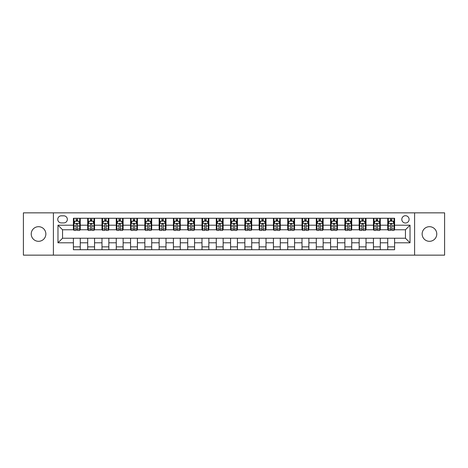 <?xml version="1.0" encoding="UTF-8"?>
<svg xmlns="http://www.w3.org/2000/svg" width="468" height="468" viewBox="0 0 468 468"><rect width="100%" height="100%" fill="white"/><g stroke="black" fill="none" stroke-linecap="round" stroke-linejoin="round"><path stroke-width="0.7" d="M429.454 226.688A7.312 7.312 0 0 0 422.142 234A7.312 7.312 0 0 0 429.454 241.312A7.312 7.312 0 0 0 436.773 234A7.312 7.312 0 0 0 429.454 226.688M38.546 226.688A7.312 7.312 0 0 0 31.227 234A7.312 7.312 0 0 0 38.546 241.312A7.312 7.312 0 0 0 45.858 234A7.312 7.312 0 0 0 38.546 226.688M405.452 215.713A3.656 3.656 0 0 0 401.796 219.369A3.656 3.656 0 0 0 405.452 223.025A3.656 3.656 0 0 0 409.108 219.369A3.656 3.656 0 0 0 405.452 215.713M414.595 255.148L444.6 255.148L444.6 212.852L414.595 212.852L414.595 255.148L53.405 255.148L53.405 212.852L23.4 212.852L23.4 255.148L53.405 255.148M61.29 222.914L63.806 222.914A3.545 3.545 0 0 0 67.351 219.369A3.545 3.545 0 0 0 63.806 215.824L61.29 215.824A3.545 3.545 0 0 0 57.745 219.369A3.545 3.545 0 0 0 61.29 222.914M414.595 212.852L53.405 212.852M73.406 242.798L57.973 242.798L57.973 225.202L73.406 225.202L73.406 229.77L62.548 229.77L62.548 238.23L73.406 238.23L73.406 249.719L394.594 249.719L394.594 238.23L405.452 238.23L405.452 229.77L394.594 229.77L394.594 225.202L410.026 225.202L410.026 242.798L394.594 242.798M394.594 225.202L394.594 218.281L73.406 218.281L73.406 225.202M387.738 218.281L387.738 229.77L388.305 229.77M390.476 229.77L391.851 229.77M394.021 229.77L394.594 229.77M387.738 229.77L379.735 229.77M373.446 218.281L373.446 229.77L374.02 229.77M376.19 229.77L377.565 229.77M373.446 229.77L365.444 229.77M359.161 218.281L359.161 229.77L359.734 229.77M361.904 229.77L363.273 229.77M359.161 229.77L351.158 229.77M344.875 218.281L344.875 229.77L345.442 229.77M347.613 229.77L348.988 229.77M344.875 229.77L336.872 229.77M330.584 218.281L330.584 229.77L331.157 229.77M333.327 229.77L334.702 229.77M330.584 229.77L322.581 229.77M316.298 218.281L316.298 229.77L316.871 229.77M319.041 229.77L320.41 229.77M316.298 229.77L308.295 229.77M302.012 218.281L302.012 229.77L302.58 229.77M304.75 229.77L306.125 229.77M302.012 229.77L294.009 229.77M287.721 218.281L287.721 229.77L288.294 229.77M290.464 229.77L291.839 229.77M287.721 229.77L279.718 229.77M273.435 218.281L273.435 229.77L274.008 229.77M276.178 229.77L277.547 229.77M273.435 229.77L265.432 229.77M259.149 218.281L259.149 229.77L259.717 229.77M261.887 229.77L263.262 229.77M259.149 229.77L251.146 229.77M244.858 218.281L244.858 229.77L245.431 229.77M247.601 229.77L248.976 229.77M244.858 229.77L236.855 229.77M230.572 218.281L230.572 229.77L231.145 229.77M233.316 229.77L234.684 229.77M230.572 229.77L222.569 229.77M216.286 218.281L216.286 229.77L216.854 229.77M219.024 229.77L220.399 229.77M216.286 229.77L208.283 229.77M201.995 218.281L201.995 229.77L202.568 229.77M204.738 229.77L206.113 229.77M201.995 229.77L193.992 229.77M187.709 218.281L187.709 229.77L188.282 229.77M190.453 229.77L191.821 229.77M187.709 229.77L179.706 229.77M173.423 218.281L173.423 229.77L173.991 229.77M176.161 229.77L177.536 229.77M173.423 229.77L165.42 229.77M159.132 218.281L159.132 229.77L159.705 229.77M161.875 229.77L163.25 229.77M159.132 229.77L151.129 229.77M144.846 218.281L144.846 229.77L145.419 229.77M147.59 229.77L148.959 229.77M144.846 229.77L136.843 229.77M130.56 218.281L130.56 229.77L131.128 229.77M133.298 229.77L134.673 229.77M130.56 229.77L122.557 229.77M116.269 218.281L116.269 229.77L116.842 229.77M119.012 229.77L120.387 229.77M116.269 229.77L108.266 229.77M101.983 218.281L101.983 229.77L102.556 229.77M104.727 229.77L106.096 229.77M101.983 229.77L93.98 229.77M87.697 218.281L87.697 229.77L88.265 229.77M90.435 229.77L91.81 229.77M87.697 229.77L79.695 229.77M73.406 229.77L73.979 229.77M76.149 229.77L77.524 229.77M73.406 238.23L80.262 238.23L80.262 249.719M394.594 238.23L80.262 238.23M80.262 218.281L80.262 229.77M73.406 221.142L73.979 221.142M76.149 221.142L77.524 221.142M79.695 221.142L80.262 221.142M73.406 246.858L80.262 246.858M87.697 238.23L87.697 249.719M94.554 218.281L94.554 229.77M87.697 221.142L88.265 221.142M90.435 221.142L91.81 221.142M93.98 221.142L94.554 221.142M94.554 238.23L94.554 249.719M87.697 246.858L94.554 246.858M101.983 238.23L101.983 249.719M108.839 238.23L108.839 249.719M101.983 246.858L108.839 246.858M108.839 218.281L108.839 229.77M101.983 221.142L102.556 221.142M104.727 221.142L106.096 221.142M108.266 221.142L108.839 221.142M116.269 238.23L116.269 249.719M123.125 238.23L123.125 249.719M116.269 246.858L123.125 246.858M123.125 218.281L123.125 229.77M116.269 221.142L116.842 221.142M119.012 221.142L120.387 221.142M122.557 221.142L123.125 221.142M130.56 238.23L130.56 249.719M137.416 238.23L137.416 249.719M130.56 246.858L137.416 246.858M137.416 218.281L137.416 229.77M130.56 221.142L131.128 221.142M133.298 221.142L134.673 221.142M136.843 221.142L137.416 221.142M144.846 238.23L144.846 249.719M151.702 238.23L151.702 249.719M144.846 246.858L151.702 246.858M151.702 218.281L151.702 229.77M144.846 221.142L145.419 221.142M147.59 221.142L148.959 221.142M151.129 221.142L151.702 221.142M159.132 238.23L159.132 249.719M165.988 238.23L165.988 249.719M159.132 246.858L165.988 246.858M165.988 218.281L165.988 229.77M159.132 221.142L159.705 221.142M161.875 221.142L163.25 221.142M165.42 221.142L165.988 221.142M173.423 238.23L173.423 249.719M180.279 238.23L180.279 249.719M173.423 246.858L180.279 246.858M180.279 218.281L180.279 229.77M173.423 221.142L173.991 221.142M176.161 221.142L177.536 221.142M179.706 221.142L180.279 221.142M187.709 238.23L187.709 249.719M194.565 238.23L194.565 249.719M187.709 246.858L194.565 246.858M194.565 218.281L194.565 229.77M187.709 221.142L188.282 221.142M190.453 221.142L191.821 221.142M193.992 221.142L194.565 221.142M201.995 238.23L201.995 249.719M208.851 238.23L208.851 249.719M201.995 246.858L208.851 246.858M208.851 218.281L208.851 229.77M201.995 221.142L202.568 221.142M204.738 221.142L206.113 221.142M208.283 221.142L208.851 221.142M216.286 238.23L216.286 249.719M223.142 238.23L223.142 249.719M216.286 246.858L223.142 246.858M223.142 218.281L223.142 229.77M216.286 221.142L216.854 221.142M219.024 221.142L220.399 221.142M222.569 221.142L223.142 221.142M230.572 238.23L230.572 249.719M237.428 238.23L237.428 249.719M230.572 246.858L237.428 246.858M237.428 218.281L237.428 229.77M230.572 221.142L231.145 221.142M233.316 221.142L234.684 221.142M236.855 221.142L237.428 221.142M244.858 238.23L244.858 249.719M251.714 238.23L251.714 249.719M244.858 246.858L251.714 246.858M251.714 218.281L251.714 229.77M244.858 221.142L245.431 221.142M247.601 221.142L248.976 221.142M251.146 221.142L251.714 221.142M259.149 238.23L259.149 249.719M266.005 238.23L266.005 249.719M259.149 246.858L266.005 246.858M266.005 218.281L266.005 229.77M259.149 221.142L259.717 221.142M261.887 221.142L263.262 221.142M265.432 221.142L266.005 221.142M273.435 238.23L273.435 249.719M280.291 238.23L280.291 249.719M273.435 246.858L280.291 246.858M280.291 218.281L280.291 229.77M273.435 221.142L274.008 221.142M276.178 221.142L277.547 221.142M279.718 221.142L280.291 221.142M287.721 238.23L287.721 249.719M294.577 238.23L294.577 249.719M287.721 246.858L294.577 246.858M294.577 218.281L294.577 229.77M287.721 221.142L288.294 221.142M290.464 221.142L291.839 221.142M294.009 221.142L294.577 221.142M302.012 238.23L302.012 249.719M308.868 238.23L308.868 249.719M302.012 246.858L308.868 246.858M308.868 218.281L308.868 229.77M302.012 221.142L302.58 221.142M304.75 221.142L306.125 221.142M308.295 221.142L308.868 221.142M316.298 238.23L316.298 249.719M323.154 238.23L323.154 249.719M316.298 246.858L323.154 246.858M323.154 218.281L323.154 229.77M316.298 221.142L316.871 221.142M319.041 221.142L320.41 221.142M322.581 221.142L323.154 221.142M330.584 238.23L330.584 249.719M337.44 238.23L337.44 249.719M330.584 246.858L337.44 246.858M337.44 218.281L337.44 229.77M330.584 221.142L331.157 221.142M333.327 221.142L334.702 221.142M336.872 221.142L337.44 221.142M344.875 238.23L344.875 249.719M351.731 238.23L351.731 249.719M344.875 246.858L351.731 246.858M351.731 218.281L351.731 229.77M344.875 221.142L345.442 221.142M347.613 221.142L348.988 221.142M351.158 221.142L351.731 221.142M359.161 238.23L359.161 249.719M366.017 238.23L366.017 249.719M359.161 246.858L366.017 246.858M366.017 218.281L366.017 229.77M359.161 221.142L359.734 221.142M361.904 221.142L363.273 221.142M365.444 221.142L366.017 221.142M373.446 238.23L373.446 249.719M380.303 238.23L380.303 249.719M373.446 246.858L380.303 246.858M380.303 218.281L380.303 229.77M373.446 221.142L374.02 221.142M376.19 221.142L377.565 221.142M379.735 221.142L380.303 221.142M387.738 238.23L387.738 249.719M387.738 246.858L394.594 246.858M387.738 221.142L388.305 221.142M390.476 221.142L391.851 221.142M394.021 221.142L394.594 221.142M62.548 229.77L57.973 225.202M62.548 238.23L57.973 242.798M410.026 225.202L405.452 229.77M410.026 242.798L405.452 238.23M77.524 219.767L76.149 219.767M79.695 229.022L77.524 229.022L77.524 230.455L79.695 230.455L79.695 223.482L78.548 221.2L75.12 221.2L73.979 223.482L73.979 230.455L76.149 230.455L76.149 229.022L73.979 229.022M73.979 223.482L73.979 218.281M79.695 223.482L79.695 218.281M76.149 221.2L76.149 218.281M77.524 218.281L77.524 221.2M77.524 229.022L77.524 224.342C77.068 223.458 76.606 223.458 76.149 224.342L76.149 229.022M91.81 219.767L90.435 219.767M93.98 229.022L91.81 229.022L91.81 230.455L93.98 230.455L93.98 223.482L92.839 221.2L89.411 221.2L88.265 223.482L88.265 230.455L90.435 230.455L90.435 229.022L88.265 229.022M88.265 223.482L88.265 218.281M93.98 223.482L93.98 218.281M90.435 221.2L90.435 218.281M91.81 218.281L91.81 221.2M91.81 229.022L91.81 224.342C91.354 223.458 90.897 223.458 90.435 224.342L90.435 229.022M106.096 219.767L104.727 219.767M108.266 229.022L106.096 229.022L106.096 230.455L108.266 230.455L108.266 223.482L107.125 221.2L103.697 221.2L102.556 223.482L102.556 230.455L104.727 230.455L104.727 229.022L102.556 229.022M102.556 223.482L102.556 218.281M108.266 223.482L108.266 218.281M104.727 221.2L104.727 218.281M106.096 218.281L106.096 221.2M106.096 229.022L106.096 224.342C105.639 223.458 105.183 223.458 104.727 224.342L104.727 229.022M120.387 219.767L119.012 219.767M122.557 229.022L120.387 229.022L120.387 230.455L122.557 230.455L122.557 223.482L121.411 221.2L117.983 221.2L116.842 223.482L116.842 230.455L119.012 230.455L119.012 229.022L116.842 229.022M116.842 223.482L116.842 218.281M122.557 223.482L122.557 218.281M119.012 221.2L119.012 218.281M120.387 218.281L120.387 221.2M120.387 229.022L120.387 224.342C119.931 223.458 119.469 223.458 119.012 224.342L119.012 229.022M134.673 219.767L133.298 219.767M136.843 229.022L134.673 229.022L134.673 230.455L136.843 230.455L136.843 223.482L135.702 221.2L132.274 221.2L131.128 223.482L131.128 230.455L133.298 230.455L133.298 229.022L131.128 229.022M131.128 223.482L131.128 218.281M136.843 223.482L136.843 218.281M133.298 221.2L133.298 218.281M134.673 218.281L134.673 221.2M134.673 229.022L134.673 224.342C134.217 223.458 133.76 223.458 133.298 224.342L133.298 229.022M148.959 219.767L147.59 219.767M151.129 229.022L148.959 229.022L148.959 230.455L151.129 230.455L151.129 223.482L149.988 221.2L146.56 221.2L145.419 223.482L145.419 230.455L147.59 230.455L147.59 229.022L145.419 229.022M145.419 223.482L145.419 218.281M151.129 223.482L151.129 218.281M147.59 221.2L147.59 218.281M148.959 218.281L148.959 221.2M148.959 229.022L148.959 224.342C148.502 223.458 148.046 223.458 147.59 224.342L147.59 229.022M163.25 219.767L161.875 219.767M165.42 229.022L163.25 229.022L163.25 230.455L165.42 230.455L165.42 223.482L164.274 221.2L160.846 221.2L159.705 223.482L159.705 230.455L161.875 230.455L161.875 229.022L159.705 229.022M159.705 223.482L159.705 218.281M165.42 223.482L165.42 218.281M161.875 221.2L161.875 218.281M163.25 218.281L163.25 221.2M163.25 229.022L163.25 224.342C162.794 223.458 162.332 223.458 161.875 224.342L161.875 229.022M177.536 219.767L176.161 219.767M179.706 229.022L177.536 229.022L177.536 230.455L179.706 230.455L179.706 223.482L178.565 221.2L175.137 221.2L173.991 223.482L173.991 230.455L176.161 230.455L176.161 229.022L173.991 229.022M173.991 223.482L173.991 218.281M179.706 223.482L179.706 218.281M176.161 221.2L176.161 218.281M177.536 218.281L177.536 221.2M177.536 229.022L177.536 224.342C177.079 223.458 176.623 223.458 176.161 224.342L176.161 229.022M191.821 219.767L190.453 219.767M193.992 229.022L191.821 229.022L191.821 230.455L193.992 230.455L193.992 223.482L192.851 221.2L189.423 221.2L188.282 223.482L188.282 230.455L190.453 230.455L190.453 229.022L188.282 229.022M188.282 223.482L188.282 218.281M193.992 223.482L193.992 218.281M190.453 221.2L190.453 218.281M191.821 218.281L191.821 221.2M191.821 229.022L191.821 224.342C191.365 223.458 190.909 223.458 190.453 224.342L190.453 229.022M206.113 219.767L204.738 219.767M208.283 229.022L206.113 229.022L206.113 230.455L208.283 230.455L208.283 223.482L207.137 221.2L203.709 221.2L202.568 223.482L202.568 230.455L204.738 230.455L204.738 229.022L202.568 229.022M202.568 223.482L202.568 218.281M208.283 223.482L208.283 218.281M204.738 221.2L204.738 218.281M206.113 218.281L206.113 221.2M206.113 229.022L206.113 224.342C205.657 223.458 205.195 223.458 204.738 224.342L204.738 229.022M220.399 219.767L219.024 219.767M222.569 229.022L220.399 229.022L220.399 230.455L222.569 230.455L222.569 223.482L221.428 221.2L218 221.2L216.854 223.482L216.854 230.455L219.024 230.455L219.024 229.022L216.854 229.022M216.854 223.482L216.854 218.281M222.569 223.482L222.569 218.281M219.024 221.2L219.024 218.281M220.399 218.281L220.399 221.2M220.399 229.022L220.399 224.342C219.942 223.458 219.486 223.458 219.024 224.342L219.024 229.022M234.684 219.767L233.316 219.767M236.855 229.022L234.684 229.022L234.684 230.455L236.855 230.455L236.855 223.482L235.714 221.2L232.286 221.2L231.145 223.482L231.145 230.455L233.316 230.455L233.316 229.022L231.145 229.022M231.145 223.482L231.145 218.281M236.855 223.482L236.855 218.281M233.316 221.2L233.316 218.281M234.684 218.281L234.684 221.2M234.684 229.022L234.684 224.342C234.228 223.458 233.772 223.458 233.316 224.342L233.316 229.022M248.976 219.767L247.601 219.767M251.146 229.022L248.976 229.022L248.976 230.455L251.146 230.455L251.146 223.482L250 221.2L246.572 221.2L245.431 223.482L245.431 230.455L247.601 230.455L247.601 229.022L245.431 229.022M245.431 223.482L245.431 218.281M251.146 223.482L251.146 218.281M247.601 221.2L247.601 218.281M248.976 218.281L248.976 221.2M248.976 229.022L248.976 224.342C248.52 223.458 248.058 223.458 247.601 224.342L247.601 229.022M263.262 219.767L261.887 219.767M265.432 229.022L263.262 229.022L263.262 230.455L265.432 230.455L265.432 223.482L264.291 221.2L260.863 221.2L259.717 223.482L259.717 230.455L261.887 230.455L261.887 229.022L259.717 229.022M259.717 223.482L259.717 218.281M265.432 223.482L265.432 218.281M261.887 221.2L261.887 218.281M263.262 218.281L263.262 221.2M263.262 229.022L263.262 224.342C262.805 223.458 262.349 223.458 261.887 224.342L261.887 229.022M277.547 219.767L276.178 219.767M279.718 229.022L277.547 229.022L277.547 230.455L279.718 230.455L279.718 223.482L278.577 221.2L275.149 221.2L274.008 223.482L274.008 230.455L276.178 230.455L276.178 229.022L274.008 229.022M274.008 223.482L274.008 218.281M279.718 223.482L279.718 218.281M276.178 221.2L276.178 218.281M277.547 218.281L277.547 221.2M277.547 229.022L277.547 224.342C277.091 223.458 276.635 223.458 276.178 224.342L276.178 229.022M291.839 219.767L290.464 219.767M294.009 229.022L291.839 229.022L291.839 230.455L294.009 230.455L294.009 223.482L292.863 221.2L289.435 221.2L288.294 223.482L288.294 230.455L290.464 230.455L290.464 229.022L288.294 229.022M288.294 223.482L288.294 218.281M294.009 223.482L294.009 218.281M290.464 221.2L290.464 218.281M291.839 218.281L291.839 221.2M291.839 229.022L291.839 224.342C291.383 223.458 290.921 223.458 290.464 224.342L290.464 229.022M306.125 219.767L304.75 219.767M308.295 229.022L306.125 229.022L306.125 230.455L308.295 230.455L308.295 223.482L307.154 221.2L303.726 221.2L302.58 223.482L302.58 230.455L304.75 230.455L304.75 229.022L302.58 229.022M302.58 223.482L302.58 218.281M308.295 223.482L308.295 218.281M304.75 221.2L304.75 218.281M306.125 218.281L306.125 221.2M306.125 229.022L306.125 224.342C305.668 223.458 305.212 223.458 304.75 224.342L304.75 229.022M320.41 219.767L319.041 219.767M322.581 229.022L320.41 229.022L320.41 230.455L322.581 230.455L322.581 223.482L321.44 221.2L318.012 221.2L316.871 223.482L316.871 230.455L319.041 230.455L319.041 229.022L316.871 229.022M316.871 223.482L316.871 218.281M322.581 223.482L322.581 218.281M319.041 221.2L319.041 218.281M320.41 218.281L320.41 221.2M320.41 229.022L320.41 224.342C319.954 223.458 319.498 223.458 319.041 224.342L319.041 229.022M334.702 219.767L333.327 219.767M336.872 229.022L334.702 229.022L334.702 230.455L336.872 230.455L336.872 223.482L335.726 221.2L332.298 221.2L331.157 223.482L331.157 230.455L333.327 230.455L333.327 229.022L331.157 229.022M331.157 223.482L331.157 218.281M336.872 223.482L336.872 218.281M333.327 221.2L333.327 218.281M334.702 218.281L334.702 221.2M334.702 229.022L334.702 224.342C334.246 223.458 333.783 223.458 333.327 224.342L333.327 229.022M348.988 219.767L347.613 219.767M351.158 229.022L348.988 229.022L348.988 230.455L351.158 230.455L351.158 223.482L350.017 221.2L346.589 221.2L345.442 223.482L345.442 230.455L347.613 230.455L347.613 229.022L345.442 229.022M345.442 223.482L345.442 218.281M351.158 223.482L351.158 218.281M347.613 221.2L347.613 218.281M348.988 218.281L348.988 221.2M348.988 229.022L348.988 224.342C348.531 223.458 348.075 223.458 347.613 224.342L347.613 229.022M363.273 219.767L361.904 219.767M365.444 229.022L363.273 229.022L363.273 230.455L365.444 230.455L365.444 223.482L364.303 221.2L360.875 221.2L359.734 223.482L359.734 230.455L361.904 230.455L361.904 229.022L359.734 229.022M359.734 223.482L359.734 218.281M365.444 223.482L365.444 218.281M361.904 221.2L361.904 218.281M363.273 218.281L363.273 221.2M363.273 229.022L363.273 224.342C362.817 223.458 362.361 223.458 361.904 224.342L361.904 229.022M377.565 219.767L376.19 219.767M379.735 229.022L377.565 229.022L377.565 230.455L379.735 230.455L379.735 223.482L378.589 221.2L375.16 221.2L374.02 223.482L374.02 230.455L376.19 230.455L376.19 229.022L374.02 229.022M374.02 223.482L374.02 218.281M379.735 223.482L379.735 218.281M376.19 221.2L376.19 218.281M377.565 218.281L377.565 221.2M377.565 229.022L377.565 224.342C377.109 223.458 376.646 223.458 376.19 224.342L376.19 229.022M391.851 219.767L390.476 219.767M394.021 229.022L391.851 229.022L391.851 230.455L394.021 230.455L394.021 223.482L392.88 221.2L389.452 221.2L388.305 223.482L388.305 230.455L390.476 230.455L390.476 229.022L388.305 229.022M388.305 223.482L388.305 218.281M394.021 223.482L394.021 218.281M390.476 221.2L390.476 218.281M391.851 218.281L391.851 221.2M391.851 229.022L391.851 224.342C391.394 223.458 390.938 223.458 390.476 224.342L390.476 229.022M87.697 242.798L80.262 242.798M87.697 225.202L80.262 225.202M101.983 225.202L94.554 225.202M101.983 242.798L94.554 242.798M116.269 225.202L108.839 225.202M116.269 242.798L108.839 242.798M130.56 225.202L123.125 225.202M130.56 242.798L123.125 242.798M144.846 225.202L137.416 225.202M144.846 242.798L137.416 242.798M159.132 225.202L151.702 225.202M159.132 242.798L151.702 242.798M173.423 225.202L165.988 225.202M173.423 242.798L165.988 242.798M187.709 225.202L180.279 225.202M187.709 242.798L180.279 242.798M201.995 225.202L194.565 225.202M201.995 242.798L194.565 242.798M216.286 225.202L208.851 225.202M216.286 242.798L208.851 242.798M230.572 225.202L223.142 225.202M230.572 242.798L223.142 242.798M244.858 225.202L237.428 225.202M244.858 242.798L237.428 242.798M259.149 225.202L251.714 225.202M259.149 242.798L251.714 242.798M273.435 225.202L266.005 225.202M273.435 242.798L266.005 242.798M287.721 225.202L280.291 225.202M287.721 242.798L280.291 242.798M302.012 225.202L294.577 225.202M302.012 242.798L294.577 242.798M316.298 225.202L308.868 225.202M316.298 242.798L308.868 242.798M330.584 225.202L323.154 225.202M330.584 242.798L323.154 242.798M344.875 225.202L337.44 225.202M344.875 242.798L337.44 242.798M359.161 225.202L351.731 225.202M359.161 242.798L351.731 242.798M373.446 225.202L366.017 225.202M373.446 242.798L366.017 242.798M387.738 225.202L380.303 225.202M387.738 242.798L380.303 242.798M79.665 223.429L74.008 223.429M73.979 221.335L75.055 221.335M78.618 221.335L79.695 221.335M76.149 225.962L73.979 225.962M79.695 225.962L77.524 225.962M77.524 220.498L76.149 220.498M93.951 223.429L88.294 223.429M88.265 221.335L89.341 221.335M92.904 221.335L93.98 221.335M90.435 225.962L88.265 225.962M93.98 225.962L91.81 225.962M91.81 220.498L90.435 220.498M108.243 223.429L102.58 223.429M102.556 221.335L103.627 221.335M107.195 221.335L108.266 221.335M104.727 225.962L102.556 225.962M108.266 225.962L106.096 225.962M106.096 220.498L104.727 220.498M122.528 223.429L116.871 223.429M116.842 221.335L117.918 221.335M121.481 221.335L122.557 221.335M119.012 225.962L116.842 225.962M122.557 225.962L120.387 225.962M120.387 220.498L119.012 220.498M136.814 223.429L131.157 223.429M131.128 221.335L132.204 221.335M135.767 221.335L136.843 221.335M133.298 225.962L131.128 225.962M136.843 225.962L134.673 225.962M134.673 220.498L133.298 220.498M151.106 223.429L145.443 223.429M145.419 221.335L146.49 221.335M150.058 221.335L151.129 221.335M147.59 225.962L145.419 225.962M151.129 225.962L148.959 225.962M148.959 220.498L147.59 220.498M165.391 223.429L159.734 223.429M159.705 221.335L160.781 221.335M164.344 221.335L165.42 221.335M161.875 225.962L159.705 225.962M165.42 225.962L163.25 225.962M163.25 220.498L161.875 220.498M179.677 223.429L174.02 223.429M173.991 221.335L175.067 221.335M178.63 221.335L179.706 221.335M176.161 225.962L173.991 225.962M179.706 225.962L177.536 225.962M177.536 220.498L176.161 220.498M193.968 223.429L188.306 223.429M188.282 221.335L189.353 221.335M192.921 221.335L193.992 221.335M190.453 225.962L188.282 225.962M193.992 225.962L191.821 225.962M191.821 220.498L190.453 220.498M208.254 223.429L202.597 223.429M202.568 221.335L203.644 221.335M207.207 221.335L208.283 221.335M204.738 225.962L202.568 225.962M208.283 225.962L206.113 225.962M206.113 220.498L204.738 220.498M222.54 223.429L216.883 223.429M216.854 221.335L217.93 221.335M221.493 221.335L222.569 221.335M219.024 225.962L216.854 225.962M222.569 225.962L220.399 225.962M220.399 220.498L219.024 220.498M236.831 223.429L231.169 223.429M231.145 221.335L232.216 221.335M235.784 221.335L236.855 221.335M233.316 225.962L231.145 225.962M236.855 225.962L234.684 225.962M234.684 220.498L233.316 220.498M251.117 223.429L245.46 223.429M245.431 221.335L246.507 221.335M250.07 221.335L251.146 221.335M247.601 225.962L245.431 225.962M251.146 225.962L248.976 225.962M248.976 220.498L247.601 220.498M265.403 223.429L259.746 223.429M259.717 221.335L260.793 221.335M264.356 221.335L265.432 221.335M261.887 225.962L259.717 225.962M265.432 225.962L263.262 225.962M263.262 220.498L261.887 220.498M279.694 223.429L274.032 223.429M274.008 221.335L275.079 221.335M278.647 221.335L279.718 221.335M276.178 225.962L274.008 225.962M279.718 225.962L277.547 225.962M277.547 220.498L276.178 220.498M293.98 223.429L288.323 223.429M288.294 221.335L289.37 221.335M292.933 221.335L294.009 221.335M290.464 225.962L288.294 225.962M294.009 225.962L291.839 225.962M291.839 220.498L290.464 220.498M308.266 223.429L302.609 223.429M302.58 221.335L303.656 221.335M307.219 221.335L308.295 221.335M304.75 225.962L302.58 225.962M308.295 225.962L306.125 225.962M306.125 220.498L304.75 220.498M322.557 223.429L316.894 223.429M316.871 221.335L317.942 221.335M321.51 221.335L322.581 221.335M319.041 225.962L316.871 225.962M322.581 225.962L320.41 225.962M320.41 220.498L319.041 220.498M336.843 223.429L331.186 223.429M331.157 221.335L332.233 221.335M335.796 221.335L336.872 221.335M333.327 225.962L331.157 225.962M336.872 225.962L334.702 225.962M334.702 220.498L333.327 220.498M351.129 223.429L345.472 223.429M345.442 221.335L346.519 221.335M350.082 221.335L351.158 221.335M347.613 225.962L345.442 225.962M351.158 225.962L348.988 225.962M348.988 220.498L347.613 220.498M365.42 223.429L359.757 223.429M359.734 221.335L360.805 221.335M364.373 221.335L365.444 221.335M361.904 225.962L359.734 225.962M365.444 225.962L363.273 225.962M363.273 220.498L361.904 220.498M379.706 223.429L374.049 223.429M374.02 221.335L375.096 221.335M378.659 221.335L379.735 221.335M376.19 225.962L374.02 225.962M379.735 225.962L377.565 225.962M377.565 220.498L376.19 220.498M393.992 223.429L388.335 223.429M388.305 221.335L389.382 221.335M392.945 221.335L394.021 221.335M390.476 225.962L388.305 225.962M394.021 225.962L391.851 225.962M391.851 220.498L390.476 220.498"/></g></svg>
